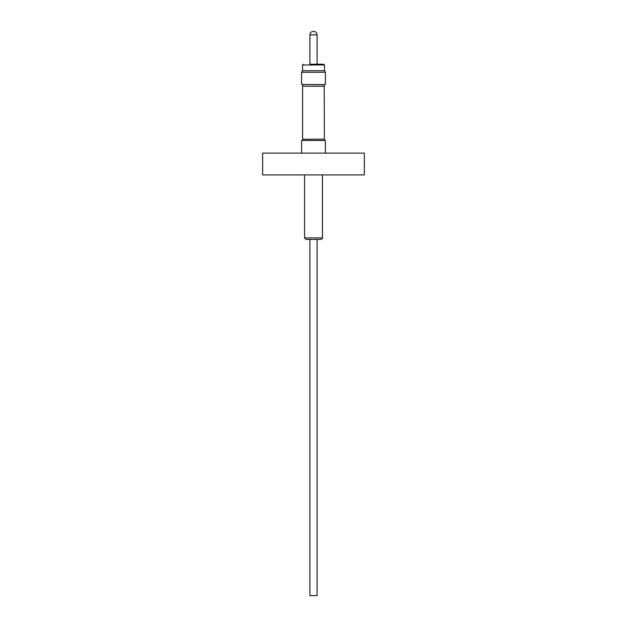 <?xml version="1.0" encoding="UTF-8"?>
<svg xmlns="http://www.w3.org/2000/svg" width="627" height="627" viewBox="0 0 627 627"><rect width="100%" height="100%" fill="white"/><g stroke="black" fill="none" stroke-linecap="round" stroke-linejoin="round"><path stroke-width="0.94" d="M309.95 595.65L317.097 595.65L317.097 239.42M318.469 239.42L306.086 239.42L304.557 237.892L322.443 237.892C322.748 238.276 322.239 238.785 320.914 239.42L318.469 239.42M325.389 153.121L325.389 140.472L301.611 140.472L301.611 153.121M324.206 84.488L324.394 139.139L302.794 139.249L302.794 140.472M324.394 139.139L302.794 139.249M324.394 86.22L302.606 86.22L302.606 139.139M324.206 86.111L302.606 86.22M302.833 72.262L301.571 72.262L301.571 84.488L325.429 84.488L325.429 72.262L302.833 72.262M301.571 72.262L302.457 70.726L324.543 70.726L325.429 72.262M317.05 34.869L317.097 34.869C316.886 32.729 315.71 31.562 313.578 31.35L313.422 31.35C311.29 31.562 310.114 32.729 309.903 34.869L309.903 64.228L323.704 64.228L317.097 64.228L317.097 34.869L309.95 34.869M313.5 153.121L262.65 153.121L262.65 174.909L364.35 174.909L364.35 153.121L313.5 153.121M324.472 70.726L324.472 64.996L302.527 64.996L303.296 64.228M309.903 595.65L309.903 239.42M304.557 174.909L304.557 237.892M302.794 84.488L302.794 86.111M302.527 70.726L302.527 64.996M324.472 64.996L323.704 64.228M324.206 139.249L324.206 140.472M322.443 174.909L322.443 237.892"/></g></svg>
